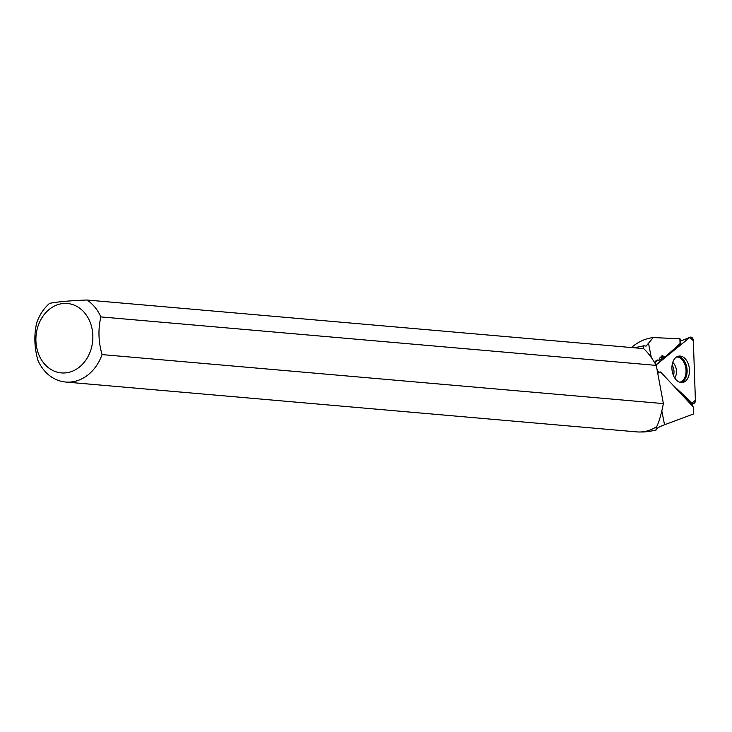 <?xml version="1.0" encoding="UTF-8"?>
<svg xmlns="http://www.w3.org/2000/svg" width="732" height="732" viewBox="0 0 732 732"><rect width="100%" height="100%" fill="white"/><g stroke="black" fill="none" stroke-linecap="round" stroke-linejoin="round"><path stroke-width="1.1" d="M673.504 375.672A9.589 6.259 82.7 0 0 672.132 364.957M695.4 400.285L693.341 340.728A3.459 2.26 82.7 0 0 690.258 337.196A3.459 2.26 82.7 0 0 689.818 337.452L656.677 364.225A3.459 2.26 82.7 0 0 656.064 365.012L689.818 337.452L693.341 340.728L695.4 400.285L692.088 402.966L672.79 384.995L692.088 402.966A3.459 2.26 82.7 0 0 693.177 403.524A3.459 2.26 82.7 0 0 695.4 400.285M657.217 370.493L659.029 372.176L657.217 370.493M684.694 358.223A13.332 8.693 82.7 0 0 678.5 356.173A13.332 8.693 82.7 0 0 671.967 366.421A13.332 8.693 82.7 0 0 676.716 380.393A13.332 8.693 82.7 0 0 681.867 382.571A13.332 8.693 82.7 0 0 689.361 372.963A13.332 8.693 82.7 0 0 684.694 358.223M657.638 372.744L658.956 372.972L660.621 371.966L693.286 406.946L693.533 413.973L664.546 424.77C658.644 426.994 655.781 428.787 655.954 430.16C648.909 431.56 643.986 432.155 641.186 431.953M634.351 347.81L643.785 345.806L646.091 346.117L653.246 337.58L679.891 338.742L680.055 343.637L665.049 357.042L662.195 355.523L659.559 358.387L659.02 360.345L657.437 359.979L654.811 362.798M656.586 426.445L655.954 430.16M631.469 347.554A52.53 42.868 95 0 1 653.246 337.58M86.888 300.01C69.613 300.706 57.178 301.822 49.575 303.368A43.554 35.548 -85 0 0 36.746 322.684C33.882 334.927 34.276 347.49 37.927 360.364A43.554 35.548 -85 0 0 65.606 382.031L636.822 431.898A43.554 35.548 95 0 0 656.741 426.573C659.093 421.842 661.307 414.184 663.384 403.597L656.275 365.396C651.956 357.893 647.747 352.302 643.638 348.615L86.888 300.01A43.554 35.548 -85 0 1 100.86 316.91C97.996 329.171 98.39 341.734 102.05 354.59L663.384 403.597M642.925 348.551L643.785 345.806M666.742 355.532L680.604 344.461L680.421 339.163L679.9 339.154M65.606 382.031A43.554 35.548 -85 0 0 102.05 354.59M656.275 365.396L100.86 316.91M65.468 372.899A34.843 28.429 -85 0 0 92.058 345.184A34.843 28.429 -85 0 0 78.37 307.303A34.843 28.429 -85 0 0 36.692 331.212A34.843 28.429 -85 0 0 65.468 372.899M680.421 393.166L692.298 404.22L692.353 405.94M657.455 371.774L658.022 372.304M664.812 357.07L662.24 359.128L660.612 357.609L665.049 357.042M657.565 372.359L660.621 371.966M659.02 360.345L655.991 360.739M662.24 359.128L659.047 360.199M658.361 360.437L655.909 360.821M655.817 364.563L656.677 364.225M689.818 337.452L680.495 341.13L690.258 337.196M690.816 402.847L692.088 402.966M677.42 356.53A13.121 8.555 -97.3 0 1 686.973 368.507A13.121 8.555 -97.3 0 1 680.733 382.497M679.726 382.25A12.737 8.308 82.7 0 0 685.893 368.644A12.737 8.308 82.7 0 0 676.505 357.024M672.735 362.432A9.589 6.259 -97.3 0 1 673.019 362.679A9.589 6.259 -97.3 0 1 674.721 377.968M648.461 343.125L651.288 357.445M661.911 411.366L664.546 424.77M660.063 357.207L664.656 356.621M691.283 403.277L693.177 403.524"/></g></svg>
